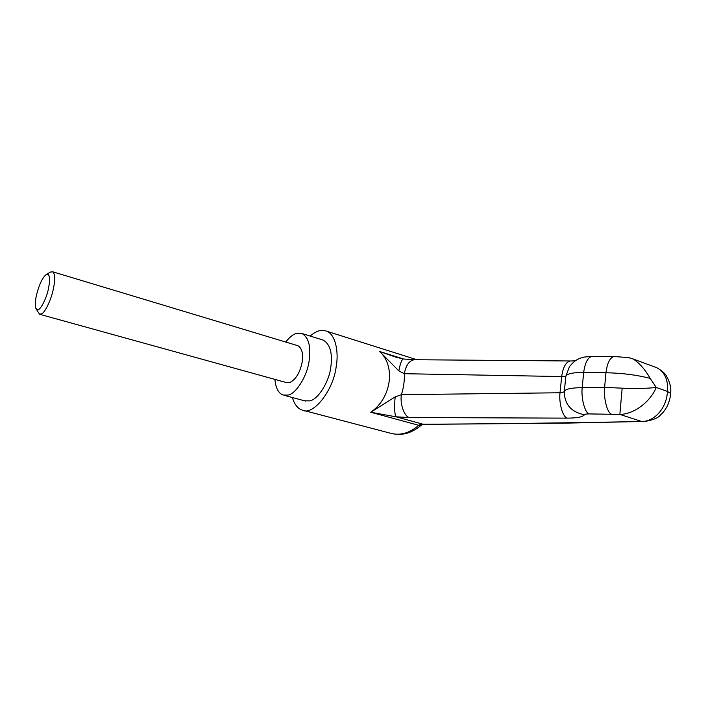 <?xml version="1.0" encoding="UTF-8"?>
<svg xmlns="http://www.w3.org/2000/svg" width="706" height="706" viewBox="0 0 706 706"><rect width="100%" height="100%" fill="white"/><g stroke="black" fill="none" stroke-linecap="round" stroke-linejoin="round"><path stroke-width="1.06" d="M50.523 272.101L52.694 271.784C55.13 273.919 55.315 279.823 53.25 289.504C51.309 299.009 45.493 311.69 42.007 313.658L39.545 314.258L36.244 309.051M36.562 294.729C35.168 300.765 34.956 305.327 35.9 308.416L37.321 309.784C39.765 311.249 46.314 299.256 48.387 289.028C50.417 278.57 49.773 273.672 46.455 274.36L46.446 274.36C42.634 277.29 39.342 284.077 36.562 294.729M50.814 271.942L46.446 274.36M297.173 345.49L297.87 345.702C301.93 348.137 303.351 353.635 302.142 362.187C299.997 372.547 295.964 379.298 290.034 382.458L286.459 382.581L39.924 314.364M285.789 342.057C289.204 337.565 292.531 334.759 295.761 333.62L302.071 333.55C308.751 337.618 311.099 346.734 309.122 360.907C307.339 375.601 296.158 393.913 288.057 395.069L283.044 395.025C278.411 393.242 275.711 388.026 274.925 379.387M322.042 339.736L323.304 340.124C330.17 344.228 332.667 353.282 330.796 367.279C329.128 381.805 317.912 399.817 309.652 400.884L304.524 400.787M390.789 433.325C400.231 435.787 409.551 433.131 418.746 425.339L421.323 423.75L423.485 424.359L563.423 423.176L641.78 421.508C655.565 421.429 666.985 406.647 667.399 391.415C668.379 380.137 664.875 372.247 656.889 367.764L653.235 366.405M421.526 425.047L419.496 425.515L422.735 424.209C485.251 423.979 558.261 423.079 641.78 421.508L619.85 414.413L622.162 388.168C636.053 388.724 647.402 388.485 656.209 387.453C651.047 400.681 634.897 414.21 619.85 414.413L588.936 413.919C586.271 413.937 584.745 414.228 584.365 414.784C582.821 416.972 577.031 418.093 566.98 418.137L409.206 417.528L395.987 416.805L370.756 412.251C391.486 398.06 395.881 366.185 379.66 351.517L395.678 357.095M417.034 359.751L415.022 359.133M310.208 336.065C316.129 330.849 321.583 329.217 326.56 331.176C334.953 333.876 339.065 350.891 336.224 366.37C333.461 390.939 312.573 416.363 302.142 410.054C297.685 408.58 294.428 404.406 292.372 397.531M419.496 425.515L370.756 412.251L395.148 396.904L401.387 394.68L560.008 392.765C562.541 392.554 563.979 392.077 564.315 391.345C565.559 388.988 571.516 387.762 582.194 387.656L604.601 387.382L622.162 388.168M421.323 423.75L395.987 416.805C394.53 413.848 394.248 407.221 395.148 396.904M409.206 417.528C404.159 416.196 399.834 403.691 401.387 394.68C403.655 387.656 404.635 380.666 404.326 373.703L398.828 370.888L379.66 351.517L403.585 359.019M566.98 418.137C562.647 416.672 558.773 402.773 560.008 392.765L561.676 376.545L404.326 373.703C405.871 365.311 409.198 360.651 414.29 359.725L570.28 360.978C565.885 362.019 563.017 367.208 561.676 376.545L565.868 376.157L564.315 391.345C564.359 404.194 571.048 412.004 584.365 414.784M588.936 413.919C584.745 412.375 581.012 397.972 582.194 387.656L583.694 372.362C573.06 372.468 567.112 373.73 565.868 376.157L569.468 366.643C573.025 362.125 576.758 359.275 580.694 358.074L584.259 357.068L592.025 356.353C587.789 357.43 585.009 362.76 583.694 372.362L605.96 372.759C621.845 373.042 636.591 374.912 650.217 378.381L656.209 387.453L667.399 391.415L670.603 393.418C670.462 397.31 669.288 401.688 667.091 406.55C662.643 413.645 662.872 412.419 660.569 414.863C658.442 417.978 652.538 420.282 642.866 421.782M628.269 357.527L633.22 359.001C639.442 363.096 645.107 369.556 650.217 378.381M592.369 356.353L614.035 356.53C609.922 357.615 607.231 363.034 605.96 372.759L604.601 387.382C603.471 397.849 607.116 412.436 611.175 414.007M570.607 360.987L575.293 360.819M414.687 359.733L403.302 358.992C401.723 359.583 400.231 363.546 398.828 370.888M403.461 359.01L395.739 357.112M423.415 424.359L421.323 425.224C409.595 434.622 401.476 435.143 392.483 433.74M614.37 356.53L629.355 357.677M670.559 394.054L670.603 393.418C671.371 387.982 669.941 382.114 666.296 375.804C665.237 373.553 662.104 370.879 656.889 367.764M297.87 345.702L52.694 271.784M305.477 401.043L283.962 395.272M302.071 333.55L323.304 340.124M390.533 433.246L303.315 410.362M416.964 359.751L326.56 331.176M633.22 359.001L656.854 367.747"/></g></svg>
